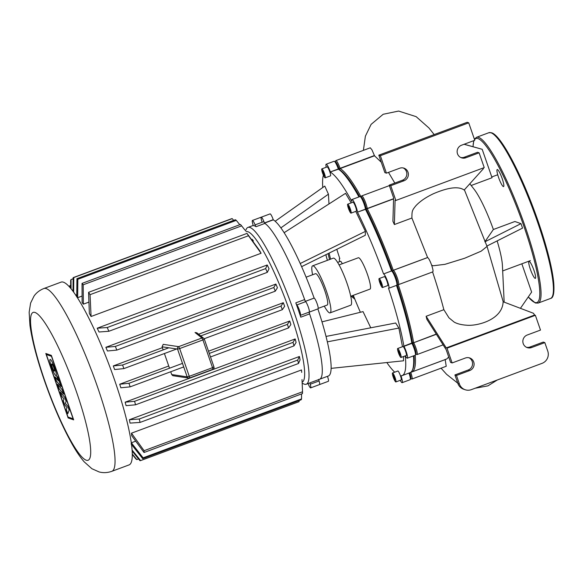 <?xml version="1.0" encoding="UTF-8"?>
<svg xmlns="http://www.w3.org/2000/svg" width="583" height="583" viewBox="0 0 583 583"><rect width="100%" height="100%" fill="white"/><g stroke="black" fill="none" stroke-linecap="round" stroke-linejoin="round"><path stroke-width="0.87" d="M535.128 278.361A9.08 1.501 -110.4 0 0 535.347 278.368A9.08 1.501 -110.4 0 0 533.802 269.914A9.08 1.501 -110.4 0 0 529.233 261.352A9.08 1.501 -110.4 0 0 529.014 261.344A9.08 1.501 -110.4 0 0 530.559 269.805A9.08 1.501 -110.4 0 0 535.128 278.361M503.34 186.575A9.08 1.501 -110.4 0 0 503.559 186.582A9.08 1.501 -110.4 0 0 502.014 178.128A9.08 1.501 -110.4 0 0 497.452 169.566A9.08 1.501 -110.4 0 0 497.226 169.558A9.08 1.501 -110.4 0 0 498.771 178.012A9.08 1.501 -110.4 0 0 503.34 186.575M163.16 349.909L162.081 346.798L163.211 344.342L178.66 346.652A1.909 1.836 98.5 0 0 177.553 349.108L179.666 348.576L178.66 346.652L201.915 338.002L195.028 332.514L196.828 332.798L203.729 338.3A1.909 1.887 128.6 0 0 201.915 338.002L202.92 339.925L204.327 339.153A1.909 1.887 128.6 0 0 203.729 338.3A1.909 1.909 0 0 1 204.341 339.168L213.954 366.918L212.533 367.676L212.81 369.338L189.592 377.959M204.341 339.189L213.954 366.918A1.909 1.909 0 0 1 212.81 369.338L189.555 377.988A1.909 1.909 0 0 1 188.608 378.083A1.909 1.836 98.5 0 0 189.511 377.988L189.271 376.327L187.158 376.858A1.909 1.836 98.5 0 0 188.608 378.083L172.823 375.692L171.694 374.548L170.724 371.75M164.413 353.538L169.5 368.216M63.62 394.152L59.145 388.759L57.579 384.226L62.053 389.626L63.62 394.152M56.522 381.173L54.999 376.778L58.322 380.786L56.617 375.86L57.768 377.245L60.996 386.573L56.522 381.173M64.735 397.373L66.105 401.33L65.391 403.4L67.854 406.366L69.151 410.133L67.796 413.733L66.287 409.375L67.052 407.626L64.684 404.733L63.285 400.696L64.05 398.954L61.732 396.229L60.253 391.965L64.735 397.373M50.313 359.471C52.091 359.733 57.71 375.452 56.07 375.59L55.888 375.583C54.102 375.328 48.491 359.609 50.131 359.471L50.313 359.471M54.343 371.123A3.841 0.634 69.6 0 1 52.412 367.501A3.841 0.634 69.6 0 1 51.763 363.93A3.841 0.634 69.6 0 1 51.858 363.93A3.841 0.634 69.6 0 1 53.789 367.552A3.841 0.634 69.6 0 1 54.438 371.131A3.841 0.634 69.6 0 1 54.343 371.123M51.472 356.308L73.115 418.798L67.992 417.013L46.356 354.522L51.472 356.308M68.124 417.924L45.802 353.466L51.348 355.397L73.662 419.855L68.124 417.924M111.841 471.319L129.076 464.906A97.514 16.142 -110.4 0 0 112.497 374.126A97.514 16.142 -110.4 0 0 63.46 282.201A97.514 16.142 -110.4 0 0 61.091 282.121L43.856 288.527C39.688 290.181 36.423 292.688 34.047 296.055L30.608 303.043L29.15 312.248L29.959 325.409C32.123 340.574 36.926 358.931 44.374 380.48C52.973 405.098 62.162 426.195 71.942 443.765C76.009 451.045 80.068 457.043 84.134 461.78L91.895 468.717L99.125 471.939C103.213 473.039 107.454 472.828 111.841 471.319A97.514 16.142 -110.4 0 0 97.463 386.769A97.514 16.142 -110.4 0 0 46.232 288.607A97.514 16.142 -110.4 0 0 43.856 288.527M246.164 231.648A80.301 13.292 69.6 0 1 247.986 231.764A80.301 13.292 69.6 0 1 288.228 307.081A80.301 13.292 69.6 0 1 302.147 382.178M261.097 253.262L248.496 235.736A97.514 16.142 -110.4 0 0 247.01 233.404L259.377 250.253A80.301 13.292 69.6 0 1 261.097 253.262L91.079 316.496A80.301 13.292 -110.4 0 0 89.359 313.494L88.572 292.331A97.514 16.142 69.6 0 1 90.052 294.67L91.079 316.496M83.362 304.166A80.301 13.292 -110.4 0 0 82.108 302.497L82.028 283.396A97.514 16.142 69.6 0 1 83.187 284.788L83.362 304.166L88.878 302.111M253.379 240.932L252.126 239.263A80.301 13.292 69.6 0 1 253.379 240.932L252.767 241.158M97.193 328.207L107.206 327.529A97.514 16.142 69.6 0 1 108.89 331.268L99.023 331.997A80.301 13.292 -110.4 0 0 97.193 328.207L267.211 264.974A80.301 13.292 69.6 0 1 269.04 268.763L267.327 272.341A97.514 16.142 -110.4 0 0 265.644 268.603L267.211 264.974M82.065 296.062L77.67 297.694A80.301 13.292 -110.4 0 0 77.116 297.257M105.873 347.293L115.354 346.433A97.514 16.142 69.6 0 1 116.84 350.099L107.41 350.981A80.301 13.292 -110.4 0 0 105.873 347.293L275.89 284.059A80.301 13.292 69.6 0 1 277.428 287.747L275.278 291.172A97.514 16.142 -110.4 0 0 273.799 287.506L275.89 284.059M113.291 365.935L122.568 365.002A97.514 16.142 69.6 0 1 123.888 368.609L114.625 369.549A80.301 13.292 -110.4 0 0 113.291 365.935L162.387 347.679M198.599 334.212L283.309 302.701A80.301 13.292 69.6 0 1 284.642 306.315L282.325 309.682A97.514 16.142 -110.4 0 0 281.006 306.075L283.309 302.701M119.704 384.233L128.967 383.293A97.514 16.142 69.6 0 1 130.133 386.85L120.849 387.782A80.301 13.292 -110.4 0 0 119.704 384.233L168.735 366M208.51 351.206L289.722 321A80.301 13.292 69.6 0 1 290.873 324.549L288.57 327.923A97.514 16.142 -110.4 0 0 287.412 324.367L289.722 321M125.141 402.183L134.571 401.301A97.514 16.142 69.6 0 1 135.569 404.799L126.081 405.659A80.301 13.292 -110.4 0 0 125.141 402.183L295.158 338.949A80.301 13.292 69.6 0 1 296.098 342.425L294.007 345.872A97.514 16.142 -110.4 0 0 293.009 342.374L295.158 338.949M129.397 419.724L139.271 418.995A97.514 16.142 69.6 0 1 140.066 422.427L130.053 423.098A80.301 13.292 -110.4 0 0 129.397 419.724L299.414 356.49A80.301 13.292 69.6 0 1 300.07 359.864L298.503 363.493A97.514 16.142 -110.4 0 0 297.709 360.068L299.414 356.49M131.481 433.176L144.088 450.703A97.514 16.142 69.6 0 1 144.03 452.503L131.663 435.647A80.301 13.292 -110.4 0 0 131.481 433.176L301.498 369.943A80.301 13.292 69.6 0 1 301.681 372.413L301.498 369.943M131.313 442.978A80.301 13.292 -110.4 0 0 131.357 442.774L135.657 441.171M131.656 445.587L132.224 445.376M302.191 383.199L303.685 383.913A83.653 13.846 -110.4 0 0 304.246 384.139A83.653 13.846 -110.4 0 0 306.279 384.212A83.653 13.846 -110.4 0 0 292.054 306.337A83.653 13.846 -110.4 0 0 249.99 227.479A83.653 13.846 -110.4 0 0 247.957 227.406A83.653 13.846 -110.4 0 0 246.194 229.33L245.53 230.839M318.588 379.431A83.653 13.846 -110.4 0 0 319.535 379.285A83.653 13.846 -110.4 0 0 309.609 313.894A2.39 0.394 69.6 0 1 309.289 312.058A5.735 0.947 -110.4 0 0 308.349 307.161A5.735 0.947 -110.4 0 0 305.681 301.651A2.39 0.394 69.6 0 1 304.647 299.567A83.653 13.846 -110.4 0 0 264.901 223.413A2.39 0.394 69.6 0 1 263.902 221.598A5.735 0.947 -110.4 0 0 261.25 217.175A5.735 0.947 69.6 0 1 264.405 222.954M300.77 317.181A83.653 13.846 -110.4 0 0 295.807 302.854A2.39 0.394 -110.4 0 0 296.849 304.938A5.735 0.947 69.6 0 1 299.516 310.447A5.735 0.947 69.6 0 1 300.449 315.345A2.39 0.394 -110.4 0 0 300.77 317.181L309.609 313.894M256.061 226.7A83.653 13.846 -110.4 0 0 254.414 225.832A83.653 13.846 -110.4 0 0 252.986 225.628A2.39 0.394 -110.4 0 0 253.007 225.621A2.39 0.394 -110.4 0 0 252.833 224.105A5.735 0.947 69.6 0 1 252.41 220.461A5.735 0.947 69.6 0 1 255.062 224.885A2.39 0.394 -110.4 0 0 256.061 226.7L264.901 223.413M319.083 380.947A2.39 0.394 69.6 0 1 318.835 379.54L327.486 376.327A5.735 0.947 -110.4 0 1 328.331 381.304L319.499 384.591A5.735 0.947 -110.4 0 0 319.083 380.947L310.243 384.233A5.735 0.947 69.6 0 1 310.659 387.877A5.735 0.947 69.6 0 1 308.05 383.556M310.003 382.827A2.39 0.394 -110.4 0 0 310.243 384.233M76.774 294.707L75.703 295.107M123.888 368.609L176.671 348.977M204.145 338.759L282.325 309.682M122.568 365.002L168.815 347.803M200.749 335.925L281.006 306.075M116.84 350.099L275.278 291.172M115.354 346.433L273.799 287.506M108.89 331.268L267.327 272.341M107.206 327.529L265.644 268.603M132.101 450.091L140.62 460.599A97.514 16.142 69.6 0 1 139.971 460.694L132.173 451.089M131.357 442.774L143.112 457.837A97.514 16.142 69.6 0 1 142.733 458.697L131.073 443.903M144.03 452.503L302.475 393.576A97.514 16.142 -110.4 0 0 302.526 391.776L302.023 379.599M142.733 458.697L301.171 399.77A97.514 16.142 -110.4 0 0 301.549 398.91L301.52 393.926M140.62 460.599L299.057 401.672L299.072 400.55M143.112 457.837L301.549 398.91M144.088 450.703L302.526 391.776M132.283 454.011L136.823 459.593A97.514 16.142 69.6 0 1 135.926 458.959L132.29 454.47M136.823 459.593L138.557 458.945M140.066 422.427L298.503 363.493M139.271 418.995L297.709 360.068M135.569 404.799L294.007 345.872M134.571 401.301L293.009 342.374M130.133 386.85L183.718 366.918M210.499 356.956L288.57 327.923M128.967 383.293L182.494 363.384M209.282 353.422L287.412 324.367M69.676 287.157A97.514 16.142 69.6 0 1 69.727 285.75L69.771 287.259M70.703 288.345L70.652 280.416A97.514 16.142 69.6 0 1 71.031 279.556L71.053 288.767M73.021 291.296L73.145 277.646A97.514 16.142 69.6 0 1 73.786 277.559L73.633 292.134M233.645 220.374L232.223 218.632A97.514 16.142 -110.4 0 0 231.582 218.72L73.145 277.646M71.031 279.556L73.13 278.776M69.727 285.75L70.681 285.393M73.786 277.559L232.223 218.632M76.752 296.987L76.941 278.659A97.514 16.142 69.6 0 1 77.831 279.286L77.67 297.694M239.802 224.717L236.275 220.359A97.514 16.142 -110.4 0 0 235.379 219.733L76.941 278.659M244.918 230.059L241.624 225.861A97.514 16.142 -110.4 0 0 240.466 224.47L82.028 283.396M90.052 294.67L248.496 235.736M88.572 292.331L247.01 233.404M83.187 284.788L241.624 225.861M77.831 279.286L236.275 220.359M318.216 308.371L327.187 305.04A16.732 2.769 -110.4 0 0 324.345 289.459A16.732 2.769 -110.4 0 0 315.935 273.689A16.732 2.769 -110.4 0 0 315.527 273.675L306.097 277.18M324.286 306.119A25.098 4.154 -110.4 0 0 329.497 312.852A25.098 4.154 -110.4 0 0 330.102 312.874A25.098 4.154 -110.4 0 0 325.839 289.511A25.098 4.154 -110.4 0 0 313.217 265.855A25.098 4.154 -110.4 0 0 312.612 265.833A25.098 4.154 -110.4 0 0 312.619 274.753M330.102 312.874L350.762 305.193A25.098 4.154 -110.4 0 0 346.491 281.829A25.098 4.154 -110.4 0 0 333.877 258.174A25.098 4.154 -110.4 0 0 333.265 258.152L312.612 265.833M350.747 296.273L369.994 289.117A16.732 2.769 -110.4 0 0 367.144 273.544A16.732 2.769 -110.4 0 0 358.734 257.773A16.732 2.769 -110.4 0 0 358.326 257.759L339.08 264.915M337.615 262.401L340.574 261.301A4.781 0.794 69.6 0 1 342.25 263.735M395.748 381.938A4.781 0.794 69.6 0 1 393.343 377.434A4.781 0.794 69.6 0 1 392.534 372.982A4.781 0.794 69.6 0 1 392.65 372.989A4.781 0.794 69.6 0 1 395.048 377.493A4.781 0.794 69.6 0 1 395.864 381.945A4.781 0.794 69.6 0 1 395.748 381.938M392.534 372.982L397.832 371.014A4.781 0.794 69.6 0 1 397.949 371.014A4.781 0.794 69.6 0 1 400.353 375.525A4.781 0.794 69.6 0 1 401.162 379.97L395.864 381.945M401.119 356.388A4.781 0.794 69.6 0 1 401.009 357.466A4.781 0.794 69.6 0 1 399.173 354.675A4.781 0.794 69.6 0 1 397.57 349.581A4.781 0.794 69.6 0 1 397.679 348.503A4.781 0.794 69.6 0 1 399.515 351.294A4.781 0.794 69.6 0 1 401.119 356.388M397.679 348.503L402.984 346.535A4.781 0.794 69.6 0 1 404.821 349.326A4.781 0.794 69.6 0 1 406.424 354.413A4.781 0.794 69.6 0 1 406.315 355.492L401.009 357.466M381.741 283.396A4.781 0.794 69.6 0 1 382.441 287.543A4.781 0.794 69.6 0 1 379.817 282.726A4.781 0.794 69.6 0 1 379.11 278.587A4.781 0.794 69.6 0 1 381.741 283.396M379.11 278.587L384.416 276.612A4.781 0.794 69.6 0 1 387.039 281.429A4.781 0.794 69.6 0 1 387.746 285.575L382.441 287.543M348.955 205.733A4.781 0.794 69.6 0 1 350.777 210.405A4.781 0.794 69.6 0 1 351.032 213.138A4.781 0.794 69.6 0 1 349.785 211.585A4.781 0.794 69.6 0 1 347.964 206.914A4.781 0.794 69.6 0 1 347.701 204.181A4.781 0.794 69.6 0 1 348.955 205.733M347.701 204.181L353.006 202.206A4.781 0.794 69.6 0 1 354.253 203.759A4.781 0.794 69.6 0 1 356.075 208.43A4.781 0.794 69.6 0 1 356.337 211.163L351.032 213.138M321.969 168.881A4.781 0.794 69.6 0 1 324.374 173.384A4.781 0.794 69.6 0 1 325.183 177.837A4.781 0.794 69.6 0 1 325.066 177.83A4.781 0.794 69.6 0 1 322.661 173.326A4.781 0.794 69.6 0 1 321.852 168.873A4.781 0.794 69.6 0 1 321.969 168.881M321.852 168.873L327.15 166.898A4.781 0.794 69.6 0 1 327.267 166.906A4.781 0.794 69.6 0 1 329.672 171.409A4.781 0.794 69.6 0 1 330.488 175.862L325.183 177.837M305.441 301.316L314.135 298.081A83.653 13.846 -110.4 0 0 300.216 263.516A83.653 13.846 -110.4 0 0 284.132 232.697A83.653 13.846 -110.4 0 0 273.303 219.849L273.238 219.667A5.735 0.947 -110.4 0 0 270.082 213.888L252.41 220.461M309.267 312.109L318.034 308.844A5.735 0.947 -110.4 0 0 317.057 303.503A5.735 0.947 -110.4 0 0 314.171 298.095L314.135 298.081M305.339 301.382A5.735 0.947 69.6 0 1 308.218 306.789A5.735 0.947 69.6 0 1 309.194 312.131M318.653 379.613A5.735 0.947 69.6 0 1 319.499 384.591L310.659 387.877M309.034 312.153A83.653 13.846 -110.4 0 1 319.535 379.285L328.367 375.999A83.653 13.846 -110.4 0 0 331.115 368.369A83.653 13.846 -110.4 0 0 327.34 341.849A83.653 13.846 -110.4 0 0 317.881 308.903M262.095 222.145A5.735 0.947 69.6 0 1 261.25 217.175M273.303 219.849L264.616 223.078M322.588 171.898L322.625 170.768L323.55 172.233L324.41 175.935L322.588 171.898L323.193 171.672M323.485 174.477L324.235 174.2M348.357 206.112L349.13 206.965L350.376 211.206L348.598 207.803L348.357 206.112M348.598 207.803L349.348 207.526M349.611 210.346L350.223 210.12M380.276 280.926L381.829 285.4L380.218 282.872L379.722 280.729L380.276 280.926M380.218 282.872L381.02 282.573M381.275 285.204L381.741 285.029M399.654 352.504L400.069 355.433L398.32 351.024L398.626 350.536L399.654 352.504M398.32 351.024L398.787 350.849M399.042 353.466L399.843 353.167M395.128 378.921L395.092 380.05L394.166 378.586L393.299 374.876L395.128 378.921M393.27 376.006L393.875 375.78M394.166 378.586L394.91 378.309M361.147 197.018A108.985 18.044 -110.4 0 0 340.166 168.553L339.379 169.653L339 168.567L339.379 169.653A108.03 17.884 69.6 0 1 359.653 196.675A108.03 17.884 -110.4 0 0 339.379 169.653L338.395 169.216A108.985 18.044 69.6 0 1 358.968 196.93M413.478 355.892A108.985 18.044 69.6 0 1 412.407 370.125A108.985 18.044 69.6 0 1 410.104 372.624L402.153 375.583A108.985 18.044 -110.4 0 0 405.258 355.885M412.407 370.125L412.932 368.922A108.03 17.884 -110.4 0 0 414.061 355.674A108.03 17.884 69.6 0 1 412.655 369.484M393.576 198.89L367.254 208.678L366.095 208.874L365.993 208.16L366.095 208.874A108.03 17.884 69.6 0 1 392.497 271.416A108.03 17.884 -110.4 0 0 366.095 208.874L365.49 209.333A108.985 18.044 69.6 0 1 391.499 270.957L391.55 270.971A7.645 1.268 69.6 0 1 391.601 270.993A7.645 1.268 69.6 0 1 395.216 277.69A7.645 1.268 69.6 0 1 396.863 285.123A7.645 1.268 69.6 0 1 396.695 285.306L388.744 288.257A7.645 1.268 69.6 0 1 388.562 288.257L388.504 288.235A108.985 18.044 -110.4 0 1 403.881 346.142L412.473 342.797A108.03 17.884 -110.4 0 0 397.074 284.65A108.03 17.884 69.6 0 1 412.473 342.797L413.602 342.52A108.985 18.044 -110.4 0 0 398.225 284.621L398.276 284.635A7.645 1.268 -110.4 0 0 398.466 284.642A7.645 1.268 -110.4 0 0 397.161 277.523A7.645 1.268 -110.4 0 0 393.321 270.315L393.263 270.293A108.985 18.044 -110.4 0 0 367.254 208.678L367.232 208.517A7.645 1.268 -110.4 0 0 364.666 200.37A7.645 1.268 -110.4 0 0 361.722 195.903A7.645 1.268 -110.4 0 0 361.562 196.077L361.139 197.039M396.491 285.379A108.985 18.044 69.6 0 1 411.838 343.183L411.933 343.372A7.645 1.268 69.6 0 1 415.431 355.047A7.645 1.268 69.6 0 1 415.264 355.222L407.313 358.181A7.645 1.268 69.6 0 1 405.389 355.841M396.863 285.123L397.387 283.921A6.69 1.108 -110.4 0 0 395.952 277.421A6.69 1.108 -110.4 0 0 392.789 271.554A6.69 1.108 -110.4 0 0 392.745 271.54A6.69 1.108 69.6 0 1 396.258 278.273A6.69 1.108 69.6 0 1 397.089 284.074M415.431 355.047L415.956 353.845A6.69 1.108 -110.4 0 0 412.902 343.627L412.473 342.797L412.902 343.627A6.69 1.108 69.6 0 1 415.584 350.653A6.69 1.108 69.6 0 1 415.613 353.976M361.03 197.28A6.69 1.108 69.6 0 1 363.53 200.552A6.69 1.108 69.6 0 1 365.993 208.16L365.49 209.333L357.51 212.132L365.461 209.173A7.645 1.268 69.6 0 0 363.143 201.594A7.645 1.268 69.6 0 0 360.192 196.588A7.645 1.268 69.6 0 0 359.959 196.558L352.001 199.517A7.645 1.268 69.6 0 1 354.945 203.984A7.645 1.268 69.6 0 1 357.51 212.132M393.576 198.716L367.232 208.517L365.993 208.16A6.69 1.108 -110.4 0 0 363.96 201.536A6.69 1.108 -110.4 0 0 361.38 197.149L360.192 196.588M408.982 373.047L408.989 373.069A7.645 1.268 69.6 0 1 410.279 379.526A7.645 1.268 69.6 0 1 410.119 379.701L402.168 382.659A7.645 1.268 69.6 0 1 400.237 380.32M335.181 161.979A6.69 1.108 69.6 0 1 339 168.567L338.395 169.216L330.357 171.919L338.315 168.961A7.645 1.268 69.6 0 0 334.343 161.287A7.645 1.268 69.6 0 0 334.11 161.258L326.152 164.217A7.645 1.268 69.6 0 1 330.357 171.919M410.279 379.526L410.811 378.323A6.69 1.108 -110.4 0 0 409.718 372.77A6.69 1.108 69.6 0 1 410.461 378.454M381.267 162.227L374.497 155.785L340.166 168.553L339 168.567A6.69 1.108 -110.4 0 0 335.531 161.848L334.343 161.287M353.283 295.333A108.985 18.044 -110.4 0 0 360.374 312.269M386.82 362.539A108.985 18.044 -110.4 0 0 394.691 372.18M402.153 375.583A108.985 18.044 -110.4 0 1 400.951 375.78L401.038 376.028A7.645 1.268 69.6 0 1 402.168 382.659M403.881 346.142L403.983 346.331A7.645 1.268 69.6 0 1 406.898 353.808A7.645 1.268 69.6 0 1 407.313 358.181M391.499 270.957L383.599 273.93A7.645 1.268 69.6 0 1 387.447 281.137A7.645 1.268 69.6 0 1 388.744 288.257M352.001 199.517A7.645 1.268 69.6 0 0 351.826 201.244L351.855 201.405A108.985 18.044 -110.4 0 0 330.444 172.174M339.649 261.643A7.645 1.268 69.6 0 1 339.576 258.612A7.645 1.268 69.6 0 1 339.758 258.619L339.802 258.604M336.799 249.32A108.985 18.044 -110.4 0 0 339.816 258.641L339.758 258.619M323.39 175.14A108.985 18.044 -110.4 0 0 322.756 187.515M383.541 273.908A108.985 18.044 -110.4 0 0 357.532 212.292M326.225 167.248A7.645 1.268 69.6 0 1 326.152 164.217M355.776 211.374L365.403 231.378L365.286 235.27L301.622 266.664M284.132 232.697L345.551 193.33L351.214 202.869M403.487 356.548L403.538 360.797L331.115 368.369M326.021 336.427L395.668 323.004L398.881 328.061L402.489 346.717M321.984 321.86L363.034 311.606L370.766 327.799M275.169 221.249L324.782 186.079L328.426 194.168L328.987 203.948M365.403 231.378L300.216 263.516M398.881 328.061L327.34 341.849M328.426 194.168L280.882 227.873M305.295 301.367A83.653 13.846 -110.4 0 0 264.463 223.136M464.061 144.278L482.192 149.299L492.037 177.735L471.173 185.496M484.845 241.828L493.371 229.505A45.933 7.608 -110.4 0 0 473.994 189.103L469.825 183.769M493.371 229.505L514.884 221.504L520.991 223.639L485.318 241.595M504.164 302.147L502.415 265.505A45.933 7.608 -110.4 0 0 497.139 240.903M482.192 149.299L464.17 144.241M486.922 246.048L522.543 228.113L520.991 223.639M521.843 263.8L531.63 292.083L520.43 308.327M503.209 301.783L487.06 246.434L481.135 251.178L464.651 258.247L444.909 264.347L433.176 265.775L431.668 265.243C433.082 269.565 433.395 271.773 432.608 271.867M443.852 309.69L448.946 317.808L454.172 322.093C457.174 323.791 461.284 324.833 466.495 325.197C476.916 326.334 502.531 319.907 503.129 301.754L533.489 313.29L534.604 315.039L446.235 347.905L426.129 316.278L443.852 309.69C440.828 298 437.061 285.393 432.557 271.853M410.935 372.158A108.985 18.044 -110.4 0 0 411.875 371.969L446.658 359.026L448.721 357.022M445.135 359.347L446.228 366.27L411.89 379.045A7.645 1.268 -110.4 0 0 410.76 372.413L410.724 372.311M460.73 157.49A6.69 6.537 109.3 0 0 464.316 157.221L477.572 152.294L479.109 152.826L484.225 167.598L395.857 200.465L395.092 200.195L394.37 224.55A108.985 18.044 -110.4 0 0 392.913 221.256L393.605 197.863L389.204 185.154L402.459 180.227A6.69 6.537 109.3 0 0 403.247 167.962M392.512 271.459L393.263 270.293L427.594 257.526L411.911 218.027C411.919 211.112 412.006 210.463 415.912 205.712C420.03 201.31 425.86 197.316 433.409 193.738C448.291 187.347 458.551 186.108 464.185 190.029L483.416 168.676L483.438 167.889M411.911 218.027L394.37 224.55M457.866 383.446L454.922 374.942L456.46 375.481L469.716 370.548A6.69 6.537 109.3 0 0 469.752 357.969A6.69 6.537 109.3 0 0 465.38 358.02L452.124 362.947L447.008 348.175L535.376 315.308L540.492 330.08L527.236 335.014A6.69 6.537 109.3 0 0 527.2 347.599A6.69 6.537 109.3 0 0 531.572 347.548L544.828 342.615L547.772 351.119A9.561 9.343 -70.7 0 1 542.037 363.355L471.348 389.648A9.561 9.343 -70.7 0 1 459.411 383.986L457.866 383.446A9.561 9.343 109.3 0 0 463.558 389.189L465.096 389.721M544.828 342.615L543.29 342.075L530.034 347.009A6.69 6.537 -70.7 0 1 526.449 347.279M468.965 357.743A6.69 6.537 -70.7 0 1 468.178 370.016L454.922 374.942M452.124 362.947L450.586 362.407L446.184 349.705L426.873 319.324A108.985 18.044 -110.4 0 0 426.129 316.278M456.46 375.481L459.411 383.986M396.848 283.987L398.225 284.621M411.875 371.969A108.985 18.044 -110.4 0 0 415.242 355.229M410.702 378.571L411.649 379.016A7.645 1.268 -110.4 0 0 411.89 379.045M415.854 354.092L416.794 354.537A7.645 1.268 -110.4 0 0 417.034 354.566A7.645 1.268 -110.4 0 0 416.619 350.194A7.645 1.268 -110.4 0 0 413.704 342.717L436.259 334.095M335.874 160.602L370.271 147.805L371.954 149.846L374.41 155.537L340.078 168.305A7.645 1.268 -110.4 0 0 335.874 160.602A7.645 1.268 -110.4 0 0 335.713 160.777L335.291 161.731M394.822 183.069L388.489 172.386M427.594 257.526L427.652 257.548C428.731 258.298 430.072 260.863 431.668 265.243M447.008 348.175L446.235 347.905M535.376 315.308L534.604 315.039M386.405 173.158L380.356 155.705L468.725 122.838L467.187 122.299L378.819 155.165L384.867 172.626L386.405 173.158L399.661 168.232A6.69 6.537 -70.7 0 1 408.384 174.419A6.69 6.537 -70.7 0 1 403.997 180.766L390.741 185.693L389.204 185.154M479.109 152.826L465.853 157.76A6.69 6.537 -70.7 0 1 457.13 151.565A6.69 6.537 -70.7 0 1 461.517 145.225L474.773 140.292L468.725 122.838M395.857 200.465L390.741 185.693M380.356 155.705L378.819 155.165M550.512 298.474A88.434 14.641 -110.4 0 0 535.478 216.147A88.434 14.641 -110.4 0 0 491.01 132.786A88.434 14.641 -110.4 0 0 488.86 132.713L476.486 137.311A88.434 14.641 69.6 0 1 478.643 137.384A88.434 14.641 69.6 0 1 523.104 220.753A88.434 14.641 69.6 0 1 538.138 303.08L550.512 298.474C553.427 298.051 554.491 292.717 553.704 282.471C552.968 274.972 551.146 265.586 548.231 254.319C544.566 240.247 539.771 225.264 533.846 209.37C519.023 169.668 500.659 135.453 491.637 132.778L488.86 132.713M492.212 133.354A87.472 14.48 69.6 0 1 534.145 210.215A87.472 14.48 69.6 0 1 552.626 295.8M528.3 296.922A87.472 14.48 -110.4 0 0 534.793 302.439A87.472 14.48 -110.4 0 0 524.022 226.67A87.472 14.48 -110.4 0 0 478.067 138.608A87.472 14.48 -110.4 0 0 474.562 139.687M474.088 140.547A87.472 14.48 -110.4 0 0 473.068 146.705M535.988 303A88.434 14.641 69.6 0 1 534.793 302.431M327.398 260.331L325.853 254.713A78.873 77.058 109.3 0 0 327.413 260.331M329.577 259.522A78.873 77.058 -70.7 0 1 328.105 253.605M329.14 253.095A77.911 76.125 109.3 0 0 330.619 259.136M354.063 297.279A78.873 77.058 -70.7 0 1 352.256 295.712M351.134 296.135A78.873 77.058 109.3 0 0 354.777 299.035L351.126 296.135M212.533 367.676L189.271 376.327L179.666 348.576L202.92 339.925L212.533 367.676M162.081 346.798L177.553 349.108L187.158 376.858L171.694 374.548M44.76 380.794A78.873 13.059 -110.4 0 0 86.197 460.184A78.873 13.059 -110.4 0 0 76.482 391.871A78.873 13.059 -110.4 0 0 35.046 312.473A78.873 13.059 -110.4 0 0 44.76 380.794M304.647 299.567L295.807 302.854M263.902 221.598L255.062 224.885M309.289 312.058L300.449 315.345M296.849 304.938L305.681 301.651M305.456 301.338L314.171 298.095M264.514 222.91L273.238 219.667M427.652 257.548L393.321 270.315L392.745 271.54L391.659 271.022M403.983 346.331L411.933 343.372L412.902 343.627L413.704 342.717L436.375 334.278M401.038 376.028L409.142 372.989M383.599 273.93L391.55 270.971M398.276 284.635L397.285 284.169M445.223 359.594L410.388 372.501M530.034 347.009L531.572 347.548M469.716 370.548L468.178 370.016M465.853 157.76L464.316 157.221M402.459 180.227L403.997 180.766M528.256 296.98L535.362 303.007L538.138 303.08M472.988 146.683L473.782 140.663M474.402 139.228L476.486 137.311M319.535 379.285L306.279 384.212M253.073 225.504L247.957 227.406M392.789 271.554L391.601 270.993M530.399 260.623L502.67 270.935M497.722 174.754L491.768 176.962M497.306 379.992L487.949 385.859L475.174 388.227M457.779 383.191L446.571 374.301L441.069 368.194M361.722 195.903L389.364 185.62M398.466 284.642L432.797 271.875M417.034 354.566L443.109 344.866M487.053 246.427L464.389 189.81M434.182 134.578L428.971 128.005L416.145 116.651L398.619 111.062L383.184 114.268L371.109 124.376L365.381 136.189L363.398 150.363"/></g></svg>

